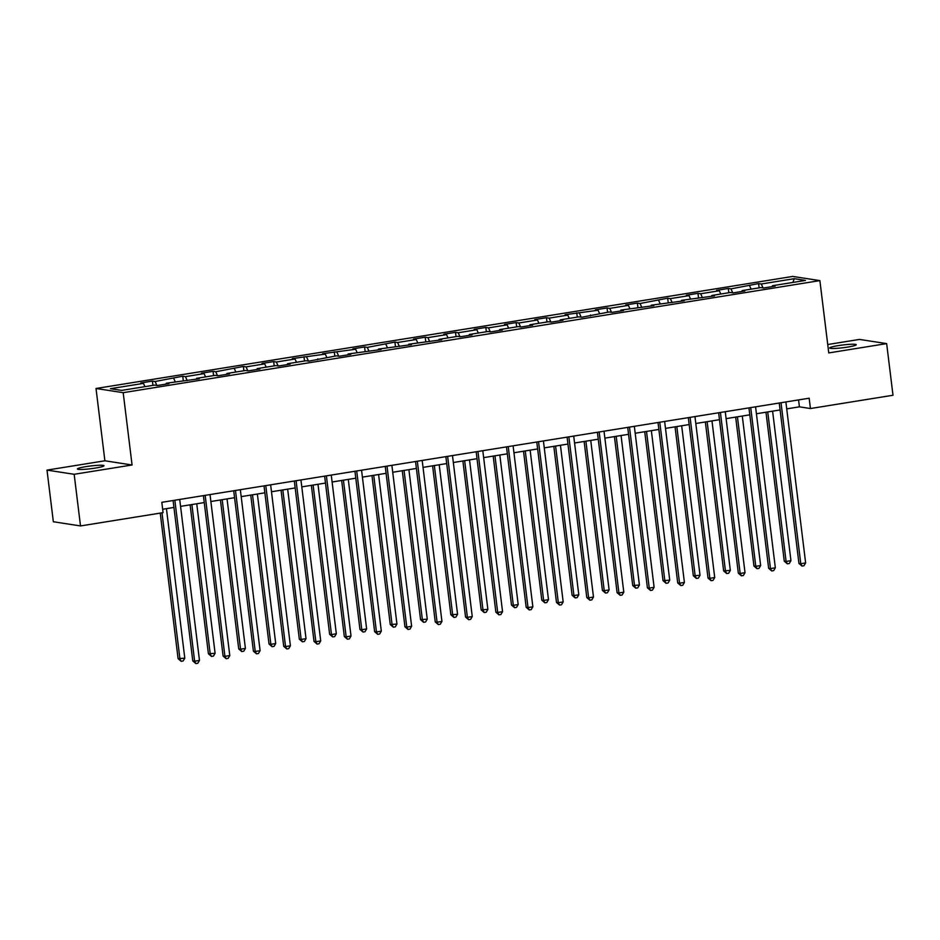<?xml version="1.0" encoding="UTF-8"?>
<svg xmlns="http://www.w3.org/2000/svg" width="940" height="940" viewBox="0 0 940 940"><rect width="100%" height="100%" fill="white"/><g stroke="black" fill="none" stroke-linecap="round" stroke-linejoin="round"><path stroke-width="1.41" d="M95.398 468.073A13.395 1.375 -7 0 0 103.987 465.723A13.395 1.375 -7 0 0 85.998 466.628A13.395 1.375 -7 0 0 77.409 468.99A13.395 1.375 -7 0 0 95.398 468.073M847.657 347.083A13.395 1.375 -7 0 0 856.246 344.721A13.395 1.375 -7 0 0 838.257 345.626A13.395 1.375 -7 0 0 829.668 347.988A13.395 1.375 -7 0 0 847.657 347.083M47 470.106L74.166 474.289L132.07 464.983L104.892 460.788L47 470.106L53.345 521.747L80.511 525.942L163.078 512.653L161.809 502.324L809.164 398.207L810.433 408.536L893 395.247L886.655 343.605L859.489 339.422L827.729 344.522M104.892 460.788L96.021 388.49L792.714 276.43L819.88 280.613L123.187 392.673L96.021 388.49M794.312 278.687L761.283 283.998L758.604 283.586L730.968 288.874L728.289 288.463L716.633 290.343L719.312 290.754L700.664 293.75L697.985 293.339L686.329 295.219L689.008 295.63L670.349 298.626L667.67 298.215L640.046 303.502L637.367 303.091L625.711 304.96L628.39 305.382L609.743 308.379L607.064 307.968L595.396 309.836L598.087 310.247L565.093 314.712L567.772 315.123L549.125 318.131L546.446 317.72L534.789 319.588L537.469 319.999L518.81 323.007L516.13 322.585L504.474 324.464L507.154 324.876L488.506 327.872L485.827 327.461L474.171 329.341L476.85 329.752L458.203 332.748L455.524 332.337L443.856 334.217L446.547 334.628L427.888 337.624L425.209 337.213L413.553 339.093L416.232 339.505L397.585 342.501L394.906 342.089L367.27 347.377L364.591 346.966L352.935 348.834L355.614 349.257L322.632 353.71L325.311 354.122L292.317 358.587L295.007 358.998L276.348 362.006L273.669 361.595L262.013 363.463L264.692 363.874L246.045 366.882L243.366 366.459L215.73 371.747L213.051 371.335L201.395 373.215L204.074 373.627L185.427 376.623L182.748 376.212L155.124 381.499L152.433 381.088L140.777 382.968L143.468 383.379L110.438 388.69L121.601 390.406L154.63 385.095L157.309 385.506L168.965 383.637L166.286 383.226L199.268 378.761L196.589 378.35L215.237 375.342L217.916 375.765L229.583 373.885L226.893 373.474L245.552 370.478L248.231 370.889L259.887 369.009L257.208 368.598L275.855 365.601L278.534 366.012L290.19 364.132L287.511 363.721L306.17 360.725L308.849 361.136L336.473 355.849L339.152 356.26L350.808 354.38L348.129 353.969L381.123 349.515L378.432 349.093L411.426 344.639L408.747 344.228L441.73 339.763L439.051 339.352L457.71 336.344L460.389 336.755L472.045 334.887L469.365 334.476L488.013 331.468L490.692 331.89L502.348 330.011L499.669 329.599L518.316 326.603L520.995 327.014L532.663 325.134L529.972 324.723L548.631 321.727L551.31 322.138L562.966 320.258L560.287 319.847L578.934 316.851L581.613 317.262L609.249 311.974L611.928 312.386L623.584 310.505L620.905 310.094L653.888 305.641L651.209 305.218L684.202 300.765L681.512 300.353L714.506 295.889L711.827 295.477L730.474 292.469L733.153 292.892L744.809 291.012L742.13 290.601L760.789 287.593L763.468 288.016L775.124 286.136L772.445 285.725L805.474 280.414L794.312 278.687L792.866 282.435M166.063 384.096L166.286 383.226M155.124 381.499L156.91 385.447M173.771 378.503L175.251 381.781M196.378 379.231L196.589 378.35M185.427 376.623L187.213 380.571M204.074 373.627L205.566 376.905M226.681 374.355L226.893 373.474M215.73 371.747L217.528 375.695M234.389 368.75L235.87 372.029M256.984 369.479L257.208 368.598M246.045 366.882L247.831 370.818M264.692 363.874L266.185 367.152M287.299 364.603L287.511 363.721M276.348 362.006L278.146 365.954M295.007 358.998L296.488 362.276M317.603 359.726L317.826 358.845M306.663 357.13L308.449 361.078M325.311 354.122L326.791 357.4M347.918 354.85L348.129 353.969M336.966 352.253L338.753 356.201M355.614 349.257L357.106 352.524M378.221 349.974L378.432 349.093M367.27 347.377L369.068 351.325M385.929 344.381L387.409 347.659M408.524 345.098L408.747 344.228M397.585 342.501L399.371 346.449M416.232 339.505L417.724 342.783M438.839 340.221L439.051 339.352M427.888 337.624L429.686 341.572M446.547 334.628L448.028 337.906M469.142 335.357L469.365 334.476M458.203 332.748L459.989 336.696M476.85 329.752L478.331 333.03M499.457 330.481L499.669 329.599M488.506 327.872L490.292 331.82M507.154 324.876L508.646 328.154M529.761 325.604L529.972 324.723M518.81 323.007L520.607 326.956M537.469 319.999L538.949 323.278M560.064 320.728L560.287 319.847M549.125 318.131L550.911 322.079M567.772 315.123L569.264 318.402M590.379 315.852L590.59 314.971M579.428 313.255L581.226 317.203M598.087 310.247L599.567 313.525M620.682 310.976L620.905 310.094M609.743 308.379L611.529 312.327M628.39 305.382L629.87 308.649M650.997 306.099L651.209 305.218M640.046 303.502L641.832 307.451M658.693 300.506L660.186 303.785M681.3 301.223L681.512 300.353M670.349 298.626L672.147 302.574M689.008 295.63L690.489 298.908M711.604 296.347L711.827 295.477M700.664 293.75L702.45 297.698M719.312 290.754L720.804 294.032M741.918 291.482L742.13 290.601M730.968 288.874L732.765 292.822M749.627 285.877L751.107 289.156M772.222 286.606L772.445 285.725M761.283 283.998L763.068 287.946M74.166 474.289L80.511 525.942M132.07 464.983L123.187 392.673M819.88 280.613L828.763 352.923L886.655 343.605M786.721 408.877L799.411 406.832L810.433 408.536M162.667 509.257L173.947 507.436M180.562 506.378L204.25 502.559M210.877 501.502L234.554 497.695M241.18 496.626L264.868 492.819M271.484 491.749L295.172 487.942M301.799 486.873L325.487 483.066M332.102 481.997L355.79 478.19M362.417 477.12L386.093 473.314M392.72 472.256L416.408 468.437M423.024 467.38L446.712 463.561M453.339 462.504L477.027 458.697M483.642 457.627L507.33 453.82M513.957 452.751L537.633 448.944M544.26 447.875L567.948 444.068M574.563 442.998L598.251 439.191M604.878 438.122L628.566 434.315M635.182 433.246L658.87 429.439M665.496 428.382L689.173 424.563M695.8 423.505L719.488 419.687M726.103 418.629L749.791 414.822M756.418 413.753L780.106 409.946M143.468 383.379L144.948 386.657M798.565 399.911L799.411 406.832M758.604 283.586L759.12 287.863M728.289 288.463L728.817 292.74M697.985 293.339L698.502 297.616M667.67 298.215L668.199 302.492M637.367 303.091L637.896 307.368M607.064 307.968L607.581 312.245M576.749 312.844L577.278 317.121M546.446 317.72L546.962 321.985M516.13 322.585L516.659 326.862M485.827 327.461L486.356 331.738M455.524 332.337L456.041 336.614M425.209 337.213L425.738 341.49M394.906 342.089L395.423 346.366M364.591 346.966L365.12 351.243M334.288 351.842L334.816 356.119M303.984 356.718L304.501 360.984M273.669 361.595L274.198 365.86M243.366 366.459L243.883 370.736M213.051 371.335L213.58 375.612M182.748 376.212L183.276 380.488M152.433 381.088L152.962 385.365M779.248 403.013L798.941 563.424L800.786 563.706L781.023 402.731M805.639 562.931L803.959 565.763L802.02 566.08L800.786 563.706L805.639 562.931L785.875 401.944M802.02 566.08L798.941 563.424M765.971 412.214L784.266 561.168L786.099 561.45L790.951 560.663L772.598 411.144M767.733 411.931L786.099 561.45L787.332 563.812L784.266 561.168M790.951 560.663L789.271 563.495L787.332 563.812M748.945 407.889L768.638 568.301L770.471 568.582L750.707 407.608M775.336 567.807L773.655 570.639L771.716 570.956L770.471 568.582L775.336 567.807L755.572 406.82M771.716 570.956L768.638 568.301M718.63 412.766L738.335 573.177L740.168 573.459L720.404 412.484M745.02 572.683L743.34 575.515L741.402 575.821L740.168 573.459L745.02 572.683L725.257 411.697M741.402 575.821L738.335 573.177M735.668 417.09L753.951 566.033L755.784 566.327L760.648 565.539L742.283 416.021M737.43 416.808L755.784 566.327L757.029 568.688L753.951 566.033M760.648 565.539L758.968 568.371L757.029 568.688M705.352 421.966L723.647 570.909L730.333 570.415L711.98 420.897M707.127 421.684L725.48 571.191L726.714 573.564L723.647 570.909M730.333 570.415L728.664 573.247L726.714 573.564M688.327 417.642L708.02 578.053L709.865 578.335L690.089 417.36M714.717 577.548L713.037 580.391L711.098 580.697L709.865 578.335L714.717 577.548L694.954 416.573M711.098 580.697L708.02 578.053M658.024 422.518L677.716 582.929L679.55 583.211L659.786 422.224M684.402 582.424L682.734 585.268L680.783 585.573L679.55 583.211L684.402 582.424L664.639 421.449M680.783 585.573L677.716 582.929M627.709 427.395L647.402 587.806L649.246 588.087L629.483 427.101M654.099 587.3L652.419 590.132L650.48 590.449L649.246 588.087L654.099 587.3L634.336 426.325M650.48 590.449L647.402 587.806M675.049 426.842L693.332 575.785L700.03 575.292L681.676 425.773M676.812 426.56L695.177 576.067L696.411 578.441L693.332 575.785M700.03 575.292L698.35 578.124L696.411 578.441M644.734 431.719L663.029 580.662L669.727 580.168L651.361 430.649M646.509 431.425L664.862 580.944L666.096 583.317L663.029 580.662M669.727 580.168L668.046 583L666.096 583.317M614.431 436.595L632.726 585.538L639.411 585.044L621.058 435.526M616.193 436.301L634.559 585.82L635.793 588.182L632.726 585.538M639.411 585.044L637.731 587.876L635.793 588.182M584.128 441.459L602.411 590.414L604.244 590.696L609.108 589.909L590.743 440.402M585.89 441.177L604.244 590.696L605.489 593.058L602.411 590.414M609.108 589.909L607.428 592.752L605.489 593.058M553.813 446.336L572.107 595.29L573.941 595.572L578.793 594.785L560.44 445.278M555.587 446.054L573.941 595.572L575.174 597.934L572.107 595.29M578.793 594.785L577.113 597.629L575.174 597.934M523.51 451.212L541.793 600.167L543.637 600.448L548.49 599.661L530.137 450.154M525.272 450.93L543.637 600.448L544.871 602.81L541.793 600.167M548.49 599.661L546.81 602.505L544.871 602.81M493.195 456.088L511.489 605.043L513.322 605.325L518.187 604.538L499.822 455.019M494.969 455.806L513.322 605.325L514.556 607.686L511.489 605.043M518.187 604.538L516.506 607.369L514.556 607.686M462.891 460.964L481.174 609.907L487.872 609.414L469.518 459.895M464.654 460.682L483.019 610.189L484.253 612.563L481.174 609.907M487.872 609.414L486.191 612.245L484.253 612.563M432.588 465.841L450.871 614.784L457.569 614.29L439.203 464.771M434.351 465.559L452.704 615.066L453.95 617.439L450.871 614.784M457.569 614.29L455.888 617.122L453.95 617.439M402.273 470.717L420.568 619.66L427.254 619.166L408.9 469.647M404.047 470.435L422.401 619.942L423.635 622.315L420.568 619.66M427.254 619.166L425.573 621.998L423.635 622.315M371.97 475.593L390.253 624.536L396.95 624.043L378.585 474.524M373.732 475.299L392.098 624.818L393.331 627.192L390.253 624.536M396.95 624.043L395.27 626.874L393.331 627.192M341.655 480.457L359.95 629.412L361.782 629.694L366.635 628.919L348.282 479.4M343.429 480.176L361.782 629.694L363.016 632.056L359.95 629.412M366.635 628.919L364.967 631.75L363.016 632.056M311.352 485.334L329.635 634.289L331.479 634.57L336.332 633.783L317.978 484.276M313.114 485.052L331.479 634.57L332.713 636.932L329.635 634.289M336.332 633.783L334.652 636.627L332.713 636.932M281.048 490.21L299.331 639.165L301.164 639.447L306.029 638.659L287.663 489.153M282.811 489.928L301.164 639.447L302.41 641.809L299.331 639.165M306.029 638.659L304.349 641.503L302.41 641.809M250.733 495.086L269.028 644.041L270.861 644.323L275.714 643.536L257.36 494.017M252.508 494.804L270.861 644.323L272.095 646.685L269.028 644.041M275.714 643.536L274.034 646.368L272.095 646.685M220.43 499.963L238.713 648.917L240.558 649.199L245.411 648.412L227.045 498.893M222.192 499.68L240.558 649.199L241.792 651.561L238.713 648.917M245.411 648.412L243.73 651.244L241.792 651.561M190.115 504.839L208.41 653.782L215.096 653.288L196.742 503.77M191.889 504.557L210.243 654.064L211.476 656.437L208.41 653.782M215.096 653.288L213.427 656.12L211.476 656.437M597.405 432.259L617.098 592.682L618.931 592.964L599.168 431.977M623.796 592.177L622.116 595.008L620.177 595.326L618.931 592.964L623.796 592.177L604.02 431.202M620.177 595.326L617.098 592.682M567.09 437.135L586.795 597.546L588.628 597.828L568.865 436.853M593.481 597.053L591.801 599.885L589.862 600.202L588.628 597.828L593.481 597.053L573.717 436.078M589.862 600.202L586.795 597.546M536.787 442.012L556.48 602.423L558.325 602.705L538.549 441.73M563.178 601.929L561.497 604.761L559.559 605.078L558.325 602.705L563.178 601.929L543.414 440.954M559.559 605.078L556.48 602.423M506.484 446.888L526.177 607.299L528.01 607.581L508.246 446.606M532.863 606.805L531.194 609.637L529.244 609.954L528.01 607.581L532.863 606.805L513.099 445.819M529.244 609.954L526.177 607.299M476.169 451.764L495.862 612.175L497.707 612.457L477.943 451.482M502.559 611.682L500.879 614.513L498.94 614.831L497.707 612.457L502.559 611.682L482.796 450.695M498.94 614.831L495.862 612.175M445.865 456.64L465.559 617.051L467.392 617.333L447.628 456.358M472.256 616.558L470.576 619.389L468.637 619.695L467.392 617.333L472.256 616.558L452.481 455.571M468.637 619.695L465.559 617.051M415.551 461.517L435.255 621.928L437.088 622.209L417.325 461.235M441.941 621.422L440.261 624.266L438.322 624.571L437.088 622.209L441.941 621.422L422.178 460.447M438.322 624.571L435.255 621.928M385.247 466.393L404.94 626.804L406.773 627.086L387.01 466.099M411.638 626.298L409.957 629.142L408.019 629.448L406.773 627.086L411.638 626.298L391.874 465.324M408.019 629.448L404.94 626.804M354.944 471.269L374.637 631.68L376.47 631.962L356.707 470.975M381.323 631.175L379.654 634.007L377.704 634.324L376.47 631.962L381.323 631.175L361.559 470.2M377.704 634.324L374.637 631.68M324.629 476.134L344.322 636.545L346.167 636.838L326.392 475.852M351.02 636.051L349.339 638.883L347.401 639.2L346.167 636.838L351.02 636.051L331.256 475.076M347.401 639.2L344.322 636.545M294.326 481.01L314.019 641.421L315.852 641.703L296.088 480.728M320.716 640.927L319.036 643.759L317.086 644.076L315.852 641.703L320.716 640.927L300.941 479.952M317.086 644.076L314.019 641.421M264.011 485.886L283.716 646.297L285.549 646.579L265.785 485.604M290.401 645.803L288.721 648.635L286.782 648.952L285.549 646.579L290.401 645.803L270.638 484.829M286.782 648.952L283.716 646.297M233.708 490.762L253.4 651.173L255.234 651.455L235.47 490.48M260.098 650.68L258.418 653.511L256.479 653.829L255.234 651.455L260.098 650.68L240.334 489.693M256.479 653.829L253.4 651.173M203.404 495.639L223.097 656.05L224.93 656.332L205.167 495.356M229.783 655.556L228.114 658.388L226.164 658.693L224.93 656.332L229.783 655.556L210.02 494.569M226.164 658.693L223.097 656.05M173.089 500.515L192.782 660.926L194.627 661.208L174.852 500.233M199.48 660.432L197.8 663.264L195.861 663.57L194.627 661.208L199.48 660.432L179.716 499.446M195.861 663.57L192.782 660.926M160.235 513.111L178.095 658.658L184.792 658.164L166.439 508.646M161.997 512.829L179.939 658.94L181.173 661.314L178.095 658.658M184.792 658.164L183.112 660.996L181.173 661.314"/></g></svg>
